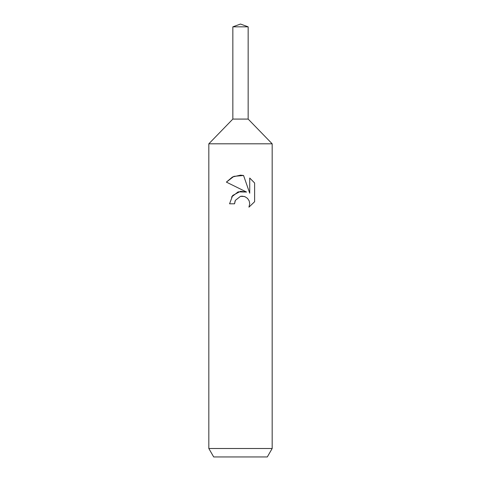 <?xml version="1.0" encoding="UTF-8"?>
<svg xmlns="http://www.w3.org/2000/svg" width="481" height="481" viewBox="0 0 481 481"><rect width="100%" height="100%" fill="white"/><g stroke="black" fill="none" stroke-linecap="round" stroke-linejoin="round"><path stroke-width="0.72" d="M232.846 26.834L248.154 26.834L240.5 24.05L232.846 26.834L232.846 119.078L240.5 119.078L232.846 119.078L208.826 143.807L272.174 143.807L272.174 448.502L208.826 448.502L213.702 456.95L267.298 456.95L272.174 448.502M248.154 26.834L248.154 119.078L240.5 119.078L248.154 119.078L272.174 143.807M254.617 182.972L254.617 201.719L248.942 207.155L249.741 203.758L249.164 200.854L247.529 198.4L245.07 196.753L242.153 196.17L240.5 196.356L235.365 200.367L234.56 203.806L229.569 203.806L232.666 195.478L240.5 191.318L246.549 192.051L226.383 182.113L232.473 176.984L240.5 175.15L243.56 175.481L249.723 193.218L249.723 178.03L254.617 182.978L249.723 178.03M234.56 203.806L235.071 201.028M248.942 207.155L254.617 201.713M246.549 192.051L238.143 191.853L231.523 197.006M235.365 200.367L240.476 196.356M240.5 196.356L244.264 196.47M243.56 175.481L233.892 176.353L226.389 182.113M208.826 143.807L208.826 448.502"/></g></svg>
